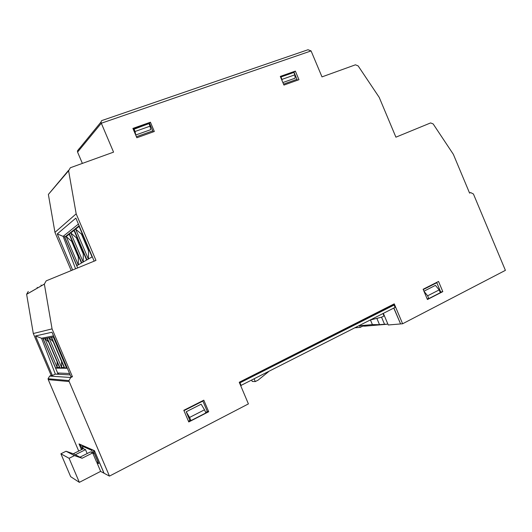 <?xml version="1.0" encoding="UTF-8"?>
<svg xmlns="http://www.w3.org/2000/svg" width="532" height="532" viewBox="0 0 532 532"><rect width="100%" height="100%" fill="white"/><g stroke="black" fill="none" stroke-linecap="round" stroke-linejoin="round"><path stroke-width="0.8" d="M68.555 170.34L48.372 194.446L68.601 170.772L70.344 167.746L113.562 152.139L101.306 123.231L311.08 50.919L321.993 76.887L355.442 64.811L358.136 65.895L379.203 97.356L395.908 137.176L430.601 122.925L433.148 123.916L453.35 154.327L469.583 193.096L470.674 192.591L473.42 193.987L505.4 270.349L402.611 323.769L400.589 323.935L393.893 308.021M400.569 323.888L393.773 308.075M383.359 313.368L388.247 324.979L400.45 323.948M104.053 473.207L100.701 471.478L96.977 462.747L98.772 463.631L93.426 451.083L94.344 450.617M392.51 304.743L392.244 305.262L394.106 305.036L395.103 307.403L240.657 385.594M370.392 319.958L381.577 317.198L384.018 315.955L383.007 313.548M186.213 411.768L189.884 420.406L190.928 420.606L205.864 412.945L204.527 409.793L201.136 404.207L186.213 411.768L189.585 417.434L204.527 409.793M190.928 420.606L189.585 417.434M94.882 451.695L93.426 451.083M97.609 462.428L96.977 462.747M427.13 298.811L428.805 298.592L427.628 295.805L423.938 291.217L435.455 285.365L439.166 289.913L427.628 295.805M104.013 473.227L94.842 451.715M81.516 449.66L79.494 444.912L80.711 445.45L81.576 445.025M80.352 444.486L79.494 444.912M82.334 449.254L80.711 445.45M362.791 326.056L360.257 327.353L359.479 325.504M92.595 449.853L91.677 450.311L92.807 452.958L94.443 453.703L98.307 462.774L96.525 461.896L92.688 452.905L90.46 451.894L79.966 457.168L82.088 458.252L92.688 452.905M93.971 452.373L92.807 452.958M83.132 445.703L82.261 446.142L83.331 448.656L81.875 447.991L82.4 449.221M85.506 449.64L75.265 454.767L73.303 453.763L83.438 448.702L85.506 449.64L87.168 453.543M91.677 450.311L82.261 446.142M73.303 453.763L66.035 451.249L60.901 453.796L70.656 476.665L79.348 482.344L100.654 471.372M67.019 367.539L66.327 367.532L66.32 365.903M43.245 338.931L55.694 368.124L59.83 368.177L47.055 338.199L43.245 338.931M60.103 368.184L47.301 338.146L51.331 337.374L64.485 368.237L60.103 368.184L61.619 367.492L61.579 361.428M66.327 367.532L64.771 368.244L51.597 337.321L53.951 336.869M64.771 368.244L67.331 368.277M42.733 338.02L57.636 372.985L69.559 373.504M45.047 338.585L48.738 342.156M44.881 338.618L57.17 367.446L55.694 368.124M57.117 361.82L57.17 367.446L59.531 367.472M54.324 337.747L53.499 336.956M53.153 341.65L49.157 337.793M66.327 367.526L53.32 336.995M48.977 337.827L61.619 367.486L64.172 367.512M439.166 289.913L440.33 292.68L428.805 298.592M442.804 291.629L427.429 299.516L423.12 289.262L438.541 281.461L442.804 291.629L440.124 292.201M79.381 148.401L77.439 150.895L77.579 152.105L82.374 163.404M77.579 152.105L101.306 123.231L101.02 122.008L101.592 120.644L102.164 120.451M311.08 50.919L308.008 49.742L306.937 50.108M48.372 194.446L54.956 232.358L76.176 213.837L95.966 260.407L46.184 280.856L44.356 284.075L52.063 328.882L33.31 333.524L51.165 375.406L52.375 375.479L35.524 335.951L51.976 332.234L70.889 376.623L72.438 376.723L70.769 377.494L68.927 380.566L69.16 381.55L109.452 476.107L248.411 403.901L239.247 382.262L394.245 303.865L402.611 323.769M68.601 170.772L76.176 213.837M37.16 287.366L37.446 288.051M109.452 476.107L104.073 473.261L94.443 450.664L79.022 443.901L81.482 449.68M54.956 232.358L71.215 270.575M94.164 261.146L75.877 218.113L57.283 233.92L72.625 269.997M33.31 333.524L26.627 294.276L28.249 291.443M52.063 328.882L72.438 376.723M52.375 375.479L55.341 374.122L70.151 374.887M51.165 375.406L49.689 376.077L70.769 377.494M78.716 451.063L48.259 379.629L48.053 378.764L49.689 376.077M436.672 282.406L440.669 291.922M136.85 137.748L154.333 131.49L150.416 122.227L132.894 128.405L136.85 137.748M298.964 79.7L283.942 85.08L280.298 76.415L295.353 71.108L298.964 79.7M392.244 305.262L239.393 382.608M208.697 411.735L203.803 400.19L183.813 410.298L188.767 421.962L208.697 411.735L207.32 411.529L202.892 401.081L183.966 410.657M202.892 401.081L202.739 400.729M436.805 282.718L423.253 289.574M56.798 374.196L59.285 373.058M239.566 383.02L394.106 305.036M240.058 383.047L241.149 385.62M189.971 420.426L188.448 421.204M207.32 411.529L205.631 412.393M153.176 131.903L149.472 123.151L133.113 128.93M280.497 76.901L293.963 72.146L297.381 80.266M293.963 72.146L295.353 71.108M149.472 123.151L150.416 122.227M282.878 82.546L295.14 78.177L294.848 74.826L293.844 72.438L280.956 76.994L281.967 79.394L294.848 74.826M150.702 129.668L135.76 134.995L133.419 129.462L148.953 123.61L150.044 126.177L150.702 129.668M281.967 79.394L282.093 80.684M150.044 126.177L135.061 131.49L135.76 134.995M135.061 131.49L133.964 128.904M78.41 224.078L63.115 236.374L75.577 268.78M57.283 233.92L63.115 236.374M53.526 335.865L41.549 338.252L55.341 374.122M41.549 338.252L35.524 335.951M86.935 259.869L74.121 229.711L78.902 225.927L92.069 256.923L86.935 259.869M81.768 262.835L69.306 233.521L73.822 229.944L86.616 260.048L81.768 262.835M64.751 237.119L76.881 265.641L81.469 263.007L69.027 233.741L64.751 237.119L66.187 236.554L78.224 264.863M63.966 235.689L77.672 267.922M79.095 226.386L75.63 229.119L74.121 229.711M82.241 233.787L81.443 234.1L75.63 229.119L88.352 259.057M88.438 259.004L88.518 250.752L81.443 234.1L82.154 233.581M88.518 250.752L89.256 250.299M83.145 262.043L70.776 232.943L69.306 233.521M83.231 261.997L83.285 253.983L83.883 253.618M77.054 237.545L76.409 237.797L83.285 253.983M76.98 237.378L76.409 237.797L70.776 232.943L74.014 230.396M78.803 256.75L78.337 257.036L78.304 264.823M69.207 234.18L66.187 236.554L71.647 241.295L72.099 240.969M78.337 257.036L71.647 241.295L72.153 241.096M82.846 447.512L81.875 447.991M60.901 453.796L69.094 458.305L79.348 482.344M66.035 451.249L74.473 455.611L69.094 458.305M74.473 455.611L82.088 458.252M75.265 454.767L79.966 457.168M381.55 317.205L384.51 324.234L386.89 324.261L365.112 326.136L362.817 326.116L367.466 325.717L360.497 325.657L360.264 325.105M362.631 325.67L362.817 326.116M386.89 324.261L387.755 323.808M376.862 318.362L379.516 324.666L384.51 324.234M370.684 319.885L370.106 320.104M370.491 320.065L372.4 324.606L360.497 325.657M372.4 324.606L379.516 324.666M360.257 327.353L354.964 327.798M268.514 371.722L258.093 380.141L255.287 381.57L252.215 381.437L251.716 380.254M254.196 378.99L255.287 381.57M136.411 136.717L152.737 130.879M283.543 84.123L296.982 79.315M26.633 294.309L44.362 284.115M48.259 379.629L69.16 381.55M469.523 192.943L470.674 192.591M77.439 150.895L101.02 122.008M44.356 284.075L26.627 294.276M48.053 378.764L68.927 380.566M101.592 120.644L308.008 49.742M41.363 285.797L41.044 285.046"/></g></svg>
